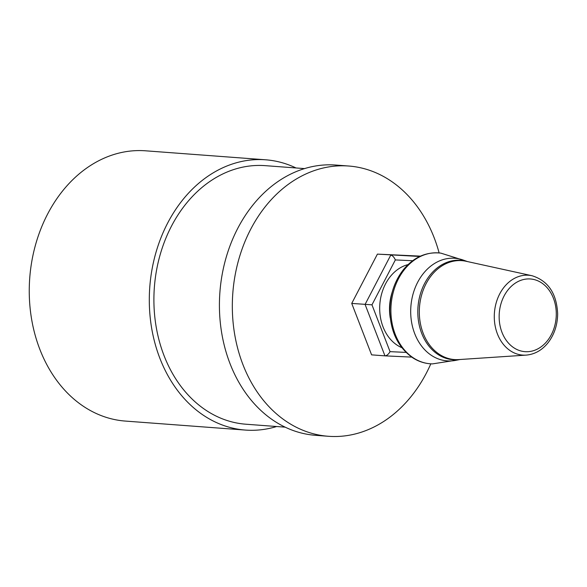 <?xml version="1.0" encoding="UTF-8"?>
<svg xmlns="http://www.w3.org/2000/svg" width="587" height="587" viewBox="0 0 587 587"><rect width="100%" height="100%" fill="white"/><g stroke="black" fill="none" stroke-linecap="round" stroke-linejoin="round"><path stroke-width="0.88" d="M392.182 292.187A43.049 33.686 94.3 0 0 390.245 318.007M406.028 352.398L390.054 351.65L371.967 304.822L395.344 259.931C394.097 257.128 392.571 255.521 390.759 255.118L365.085 304.418L384.955 355.854L411.714 357.109L385.05 355.861M371.967 304.822L351.73 303.42L377.412 254.12L419.749 256.475M390.054 351.65C388.521 354.277 386.833 355.678 384.999 355.854M351.73 303.42L371.6 354.856L384.955 355.854M401.816 347.651A43.049 33.686 -85.7 0 1 379.84 304.242A43.049 33.686 -85.7 0 1 408.038 264.598M377.412 254.12L420.483 256.13M430.821 363.823A135.516 106.042 -85.7 0 1 328.427 436.288L315.52 435.319A135.516 106.042 -85.7 0 1 219.516 299.297A135.516 106.042 -85.7 0 1 324.743 164.954A135.516 106.042 -85.7 0 1 335.764 165.05L348.671 166.018A135.516 106.042 -85.7 0 1 439.127 252.931M328.427 436.288A135.516 106.042 -85.7 0 1 232.423 300.258A135.516 106.042 -85.7 0 1 337.642 165.923A135.516 106.042 -85.7 0 1 348.671 166.018M285.172 427.16L245.836 424.21A129.646 101.441 -85.7 0 1 153.992 294.08A129.646 101.441 -85.7 0 1 254.663 165.563A129.646 101.441 -85.7 0 1 265.207 165.651L304.536 168.601M276.631 426.522A135.516 106.042 -85.7 0 1 245.403 430.073A135.516 106.042 -85.7 0 1 149.399 294.043A135.516 106.042 -85.7 0 1 254.619 159.701A135.516 106.042 -85.7 0 1 265.647 159.796A135.516 106.042 -85.7 0 1 295.995 167.955M245.403 430.073L125.354 421.077A135.516 106.042 -85.7 0 1 29.35 285.047A135.516 106.042 -85.7 0 1 134.577 150.712A135.516 106.042 -85.7 0 1 145.598 150.808L265.647 159.796M460.098 359.501L455.681 360.367A51.443 40.254 -85.7 0 1 431.849 355.656A51.443 40.254 -85.7 0 1 413.894 291.269A51.443 40.254 -85.7 0 1 463.194 260.048L467.428 261.56M514.139 347.966A36.438 28.514 -85.7 0 1 512.737 285.047A36.438 28.514 -85.7 0 1 556.271 312.952A36.438 28.514 -85.7 0 1 514.139 347.966M395.344 259.931L412.624 260.738M413.762 358.143A55.604 43.511 -85.7 0 1 393.121 292.788A55.604 43.511 -85.7 0 1 440.815 253.122C426.389 251.581 413.952 257.047 403.511 269.521C394.361 281.246 389.797 295.129 389.812 311.169C390.59 332.059 398.279 347.636 412.896 357.894C418.986 361.775 425.531 363.771 432.516 363.881A55.604 43.511 -85.7 0 1 413.762 358.143M439.707 354.541A49.594 38.808 -85.7 0 1 421.679 294.813A49.594 38.808 -85.7 0 1 466.151 261.281L532.093 275.743A40.041 31.331 94.3 0 0 496.191 302.819A40.041 31.331 94.3 0 0 510.749 351.033A40.041 31.331 94.3 0 0 526.15 355.113L458.785 359.589A49.594 38.808 -85.7 0 1 439.707 354.541M467.076 261.479A49.866 39.013 94.3 0 0 420.586 293.287A49.866 39.013 94.3 0 0 438.313 354.68A49.866 39.013 94.3 0 0 459.731 359.523M465.535 260.885L440.815 253.122M458.117 359.89L432.516 363.881M526.15 355.113C534.816 354.35 542.183 350.153 548.243 342.507C554.392 334.348 557.533 324.78 557.65 313.81C556.674 293.507 548.155 280.813 532.093 275.743"/></g></svg>
